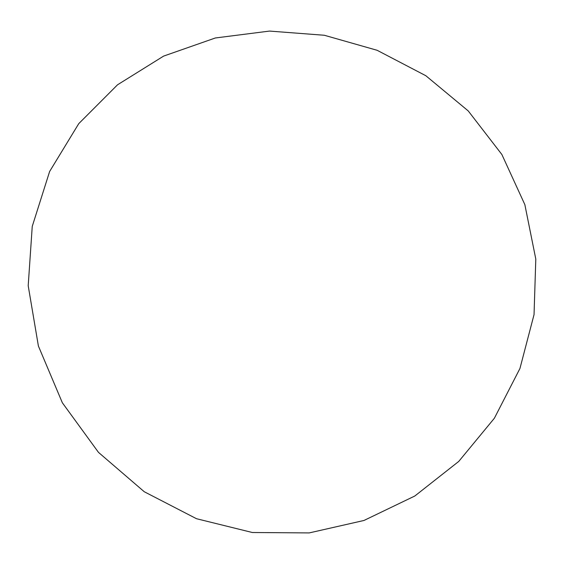 <?xml version="1.0" encoding="UTF-8"?>
<svg xmlns="http://www.w3.org/2000/svg" width="564" height="564" viewBox="0 0 564 564"><rect width="100%" height="100%" fill="white"/><g stroke="black" fill="none" stroke-linecap="round" stroke-linejoin="round"><path stroke-width="0.85" d="M524.851 204.633L535.8 259.066L534.045 314.606L519.945 368.482L494.367 418.248L458.743 461.43L414.822 496.01L363.963 520.473L309.164 532.924L252.348 532.508L196.512 518.718L144.264 491.745L98.481 452.377L62.357 402.781L38.394 346.021L28.2 285.722L32.247 226.376L49.625 171.498L78.763 123.636L117.531 84.797L163.623 56.097L215.342 37.978L269.522 31.076L324.335 35.264L377.14 50.295L425.827 75.717L468.226 110.918L501.875 154.508L524.851 204.633"/></g></svg>
